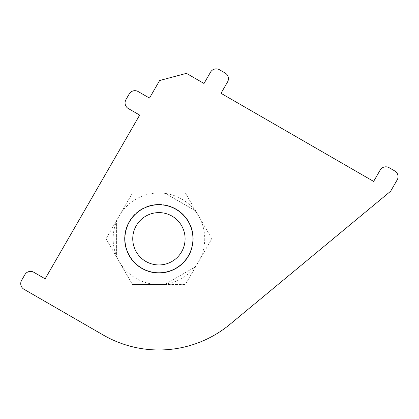 <?xml version="1.0" encoding="UTF-8"?>
<svg xmlns="http://www.w3.org/2000/svg" width="419" height="419" viewBox="0 0 419 419"><rect width="100%" height="100%" fill="white"/><g stroke="black" fill="none" stroke-linecap="round" stroke-linejoin="round"><path stroke-width="0.31" stroke-dasharray="2.1 1.57" d="M124.904 238.772A34.023 34.023 0 0 0 158.927 272.795A34.023 34.023 0 0 0 192.944 238.772A34.023 34.023 0 0 0 158.927 204.75A34.023 34.023 0 0 0 124.904 238.772M397.175 179.903A6.542 6.542 0 0 0 394.777 170.962L389.115 167.694A6.542 6.542 0 0 0 380.174 170.088L373.633 181.417L221.002 93.301L227.548 81.967A6.542 6.542 0 0 0 225.15 73.032L219.488 69.758A6.542 6.542 0 0 0 210.548 72.152L204.006 83.486L186.439 73.346L159.629 80.527L149.489 98.093L138.155 91.552A6.542 6.542 0 0 0 129.22 93.945L125.946 99.612A6.542 6.542 0 0 0 128.34 108.547L139.674 115.089L45.142 278.824L33.813 272.277A6.542 6.542 0 0 0 24.873 274.675L21.605 280.337A6.542 6.542 0 0 0 23.998 289.278L103.325 335.074A111.203 111.203 0 0 0 229.863 324.406L390.628 191.232L397.175 179.903M181.825 199.109A45.797 45.797 0 0 1 158.927 284.569A45.797 45.797 0 0 1 119.263 215.874A45.797 45.797 0 0 1 181.825 199.109M185.366 192.976L211.81 238.772L195.746 266.589L164.604 284.569L132.483 284.569L116.419 256.753L116.419 220.792L132.483 192.976L164.604 192.976L195.746 210.951L211.81 238.772L185.366 284.569L132.483 284.569L106.038 238.772L116.419 256.753L116.419 220.792L106.038 238.772L132.483 192.976L185.366 192.976L164.604 192.976L195.746 210.951L185.366 192.976M176.1 209.023A34.348 34.348 0 0 1 188.67 255.946A34.348 34.348 0 0 1 141.748 268.516A34.348 34.348 0 0 0 188.67 255.946A34.348 34.348 0 0 0 176.1 209.023A34.348 34.348 0 0 0 129.178 221.599A34.348 34.348 0 0 0 141.748 268.516A34.348 34.348 0 0 0 188.67 255.946A34.348 34.348 0 0 0 176.1 209.023A34.348 34.348 0 0 0 129.178 221.599A34.348 34.348 0 0 0 141.748 268.516A34.348 34.348 0 0 1 129.178 221.599A34.348 34.348 0 0 1 176.1 209.023M145.838 261.435A26.172 26.172 0 0 1 136.259 225.684A26.172 26.172 0 0 1 172.01 216.11A26.172 26.172 0 0 1 181.589 251.856A26.172 26.172 0 0 1 145.838 261.435M164.604 284.569L185.366 284.569L195.746 266.589L164.604 284.569"/><path stroke-width="0.63" d="M124.904 238.772A34.023 34.023 0 0 0 158.927 272.795A34.023 34.023 0 0 0 192.944 238.772A34.023 34.023 0 0 0 158.927 204.75A34.023 34.023 0 0 0 124.904 238.772M397.175 179.903A6.542 6.542 0 0 0 394.777 170.962L389.115 167.694A6.542 6.542 0 0 0 380.174 170.088L373.633 181.417L221.002 93.301L227.548 81.967A6.542 6.542 0 0 0 225.15 73.032L219.488 69.758A6.542 6.542 0 0 0 210.548 72.152L204.006 83.486L186.439 73.346L159.629 80.527L149.489 98.093L138.155 91.552A6.542 6.542 0 0 0 129.22 93.945L125.946 99.612A6.542 6.542 0 0 0 128.34 108.547L139.674 115.089L45.142 278.824L33.813 272.277A6.542 6.542 0 0 0 24.873 274.675L21.605 280.337A6.542 6.542 0 0 0 23.998 289.278L103.325 335.074A111.203 111.203 0 0 0 229.863 324.406L390.628 191.232L397.175 179.903M172.01 216.11A26.172 26.172 0 0 0 136.259 225.684A26.172 26.172 0 0 0 145.838 261.435A26.172 26.172 0 0 0 181.589 251.856A26.172 26.172 0 0 0 172.01 216.11"/></g></svg>
